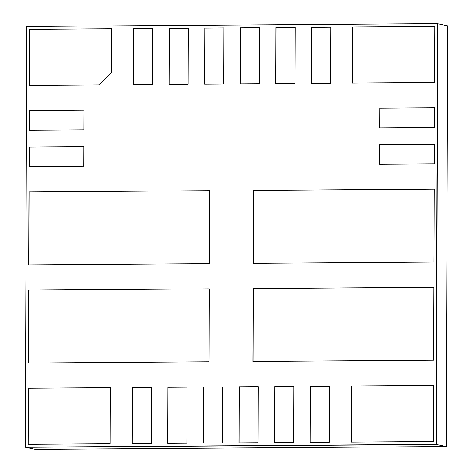 <?xml version="1.0" encoding="UTF-8"?>
<svg xmlns="http://www.w3.org/2000/svg" width="473" height="473" viewBox="0 0 473 473"><rect width="100%" height="100%" fill="white"/><g stroke="black" fill="none" stroke-linecap="round" stroke-linejoin="round"><path stroke-width="0.71" d="M446.216 446.512L447.689 25.849L437.791 23.804L436.325 444.466L446.216 446.512L35.451 449.35L25.56 447.298L436.325 444.466M25.56 447.198L436.325 444.366L25.56 447.298M25.311 447.151L436.201 444.336L437.549 23.65L26.784 26.488L25.311 447.151L436.076 444.313L437.549 23.65M436.325 444.366L437.673 23.674L436.076 444.313M379.618 144.637L434.385 144.259L434.32 163.889L379.547 164.267L379.618 144.637L379.671 164.267M83.869 146.677L29.101 147.056L29.03 166.691L83.798 166.313L83.869 146.677M83.993 110.221L29.225 110.599L29.155 130.229L83.928 129.85L83.993 110.221M379.748 108.181L434.516 107.803L434.445 127.432L379.677 127.811L379.748 108.181L379.801 127.811M152.738 28.421L133.569 28.551L133.374 84.643L152.543 84.507L152.738 28.421M188.337 28.173L169.168 28.309L168.973 84.395L188.142 84.265L188.337 28.173M223.936 27.931L204.768 28.061L204.573 84.153L223.741 84.017L223.936 27.931M259.541 27.682L240.367 27.818L240.172 83.904L259.34 83.774L259.541 27.682M295.14 27.44L275.966 27.57L275.771 83.656L294.939 83.526L295.14 27.44M330.739 27.192L311.571 27.322L311.37 83.414L330.544 83.278L330.739 27.192M132.121 443.609L151.289 443.473L151.484 387.387L132.316 387.517L132.121 443.609M167.72 443.361L186.888 443.231L187.083 387.139L167.915 387.275L167.72 443.361M203.319 443.118L222.487 442.982L222.688 386.896L203.514 387.026L203.319 443.118M238.918 442.87L258.087 442.74L258.288 386.648L239.113 386.784L238.918 442.87M274.517 442.622L293.692 442.492L293.887 386.406L274.718 386.536L274.517 442.622M310.122 442.379L329.291 442.243L329.486 386.157L310.318 386.287L310.122 442.379M110.41 387.671L110.215 443.757L28.061 444.324L28.256 388.238L110.41 387.671L28.38 388.262L28.185 444.324M352.45 83.13L352.645 27.038L434.799 26.476L434.604 82.562L352.45 83.13M351.392 386.003L351.197 442.095L433.351 441.528L433.546 385.442L351.392 386.003L433.546 385.465M28.599 290.085L28.345 362.998L209.084 361.75L209.338 288.837L28.599 290.085L209.338 288.861M28.942 191.926L28.687 264.845L209.427 263.597L209.681 190.678L28.942 191.926L209.681 190.708M433.889 287.282L433.635 360.201L252.895 361.449L253.15 288.53L433.889 287.282M434.232 189.129L433.978 262.042L253.238 263.29L253.493 190.377L434.232 189.129M29.314 85.359L99.419 84.874L111.51 72.452L111.663 28.705L29.509 29.273L29.314 85.359M434.385 144.283L379.742 144.661M29.155 166.685L29.22 147.085L83.869 146.707M29.279 130.229L29.35 110.623L83.993 110.25M434.516 107.826L379.866 108.205M133.498 84.643L133.693 28.581L152.738 28.445M169.098 84.395L169.293 28.333L188.337 28.203M204.697 84.147L204.892 28.084L223.936 27.954M240.296 83.904L240.491 27.842L259.541 27.712M275.895 83.656L276.09 27.594L295.14 27.464M311.494 83.414L311.689 27.351L330.739 27.221M151.484 387.411L132.44 387.547L132.245 443.609M187.083 387.168L168.039 387.298L167.844 443.361M222.682 386.92L203.638 387.05L203.443 443.112M258.288 386.678L239.237 386.808L239.042 442.87M293.887 386.429L274.837 386.559L274.642 442.622M329.486 386.187L310.442 386.317L310.241 442.379M434.799 26.5L352.769 27.067L352.574 83.13M351.321 442.095L351.516 386.033M28.469 362.998L28.723 290.109M28.812 264.845L29.066 191.955M433.889 287.312L253.274 288.56L253.02 361.449M434.232 189.159L253.617 190.4L253.362 263.29M29.438 85.359L29.633 29.296L111.663 28.729"/></g></svg>
